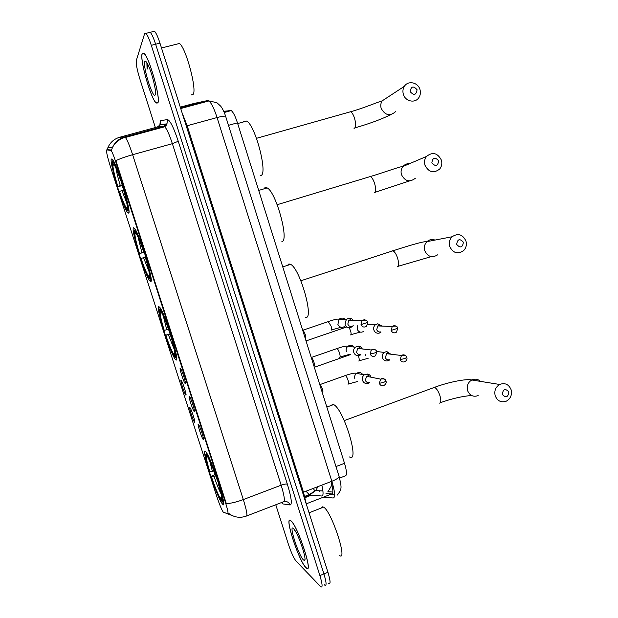 <?xml version="1.0" encoding="UTF-8"?>
<svg xmlns="http://www.w3.org/2000/svg" width="618" height="618" viewBox="0 0 618 618"><rect width="100%" height="100%" fill="white"/><g stroke="black" fill="none" stroke-linecap="round" stroke-linejoin="round"><path stroke-width="0.93" d="M176.03 359.9C180.456 363.199 164.921 312.855 159.761 307.331L158.872 306.652C155.272 305.856 170.267 353.697 175.327 359.267L176.03 359.9M150.777 281.522C154.268 282.326 139.459 233.666 134.554 228.374L133.465 227.803C130.769 229.456 145.037 275.589 149.834 280.881L150.777 281.522M128.737 213.148C131.472 211.889 117.181 164.403 112.491 159.32L111.294 159.004C109.34 162.681 123.09 207.602 127.656 212.646L128.737 213.148M222.48 504.025C228.799 512.399 211.487 457.899 205.933 452.021L205.601 451.658C200.17 445.902 216.879 497.869 222.403 503.94L222.48 504.025M198.386 424.381L198.695 424.767C200.456 427.285 204.689 440.928 203.283 439.529L203.26 439.514C201.885 438.571 196.833 422.913 198.386 424.381M189.363 396.377L189.703 396.787C191.456 399.305 195.636 412.878 194.253 411.557L194.237 411.549C192.932 410.8 187.911 395.188 189.363 396.377M180.309 368.282L180.68 368.707C182.403 371.186 186.497 384.566 185.215 383.508L185.168 383.477C183.878 382.743 178.965 367.378 180.309 368.282M189.865 407.532L190.166 407.895C191.827 410.275 195.952 423.585 194.616 422.248L194.608 422.241C193.357 421.499 188.451 406.265 189.865 407.532M181.089 380.302L181.414 380.688C183.059 383.036 187.107 396.2 185.848 395.056L185.817 395.041C184.604 394.354 179.768 379.313 181.089 380.302M223.561 512.384L223.214 512.09C221.576 509.626 219.444 504.427 216.81 496.501L110.158 165.74C107.246 156.354 106.095 151.062 106.705 149.873L111.093 150.437C112.244 152.105 113.828 156.014 115.844 162.155L225.454 502.511C227.687 509.657 228.459 513.357 227.764 513.628L223.561 512.384M223.708 111.286L231.248 110.568C233.225 112.152 235.288 116.246 237.451 122.843L344.52 463.307C346.798 471.063 347.084 475.242 345.377 475.837L339.583 478.069M305.902 567.625L306.381 568.058C313.882 575.095 297.884 525.972 291.001 520.85L290.846 520.719C283.585 514.176 298.54 560.719 305.902 567.625M157.845 102.936C160.966 98.95 149.347 57.157 143.94 53.225L142.132 53.604C139.614 59.529 150.939 99.158 156.176 103.028L157.845 102.936M324.427 584.837L324.798 585.176C326.744 586.142 326.451 582.388 323.917 573.913L155.643 44.233C153.573 37.883 151.765 33.905 150.22 32.306L148.892 32.63M107.339 149.695L111.58 150.019L112.406 147.648C114.855 142.21 118.934 138.648 124.651 136.949L125.4 137.459C127.238 139.877 129.649 145.624 132.623 154.709C125.601 156.694 120.016 158.679 115.883 160.657L226.335 503.647C230.939 503.415 236.601 502.055 243.314 499.576C246.613 510.205 247.633 515.706 246.389 516.076C239.954 518.317 234.021 517.397 228.598 513.326L228.49 513.349M170.197 333.705L169.402 331.24M275.775 504.767L288.274 543.917C291.093 552.337 293.681 558.054 296.053 561.074L320.842 586.814C322.758 587.788 322.441 584.041 319.892 575.559L151.302 45.323C149.232 38.957 147.432 34.971 145.91 33.372L144.62 33.681L136.323 60.456C135.898 63.646 137.034 69.68 139.73 78.556L155.373 127.547M155.674 128.505L155.883 129.154M328.753 583.546C330.73 584.497 330.46 580.735 327.926 572.268L159.969 43.152C157.907 36.81 156.091 32.839 154.515 31.248L150.22 32.306C151.765 33.905 153.573 37.883 155.643 44.233L323.917 573.913C326.451 582.388 326.744 586.142 324.798 585.176M291.078 521.09L290.923 520.959C283.739 514.485 298.54 560.557 305.825 567.386L306.296 567.811C313.72 574.779 297.891 526.165 291.078 521.09M339.467 555.474C348.189 562.233 331.858 512.021 323.778 507.231L322.233 506.791L321.43 507.957M303.469 559.978L304.527 560.472C307.131 560.24 299.097 535.767 294.423 529.688L293.45 528.537C288.235 523.315 298.479 555.42 303.469 559.978M294.292 529.502L294.183 530.847L294.415 529.68M142.21 53.859C139.714 59.714 150.931 98.942 156.115 102.773L157.768 102.681C160.85 98.725 149.355 57.381 144.002 53.48L142.21 53.859M191.456 94.824L193.117 94.384C197.25 90.089 185.833 47.285 179.429 43.476L161.507 47.98M146.883 62.727L147.092 69.185L148.173 65.145M155.28 94.863C157.065 92.291 150.908 68.598 146.868 62.712C145.794 61.058 145.076 60.726 144.712 61.707C142.758 65.995 152.067 96.709 154.863 95.28L155.28 94.863M147.092 69.185L147.285 63.407M508.869 391.92C505.277 388.143 503.083 388.977 502.279 394.408C505.879 398.177 508.073 397.351 508.869 391.92M495.188 395.744C494.099 390.8 495.582 387.038 499.653 384.466C504.945 382.519 508.769 384.272 511.109 389.734C512.214 394.825 510.638 398.625 506.389 401.136C501.198 402.882 497.467 401.09 495.188 395.744M349.51 456.949C360.294 463.678 343.678 408.846 333.596 404.597L332.986 404.326L330.545 405.702M206.482 452.785L206.242 453.759M222.21 501.824L223.608 502.465M206.644 453.033L206.088 454.083C204.967 454.539 206.103 460.333 209.487 471.488L209.85 471.858L213.936 471.016M207.262 454.091L206.899 454.833C209.479 458.734 212.916 466.969 217.212 479.537L217.505 479.491M219.143 484.558L218.842 484.605C222.38 496.354 223.43 502.063 222.009 501.731L221.406 499.506C222.418 499.213 221.429 494.106 218.448 484.18L218.842 484.605M206.621 452.994L206.088 454.083L206.852 456.378C205.84 456.756 206.837 461.916 209.85 471.858M217.212 479.537L216.818 479.128C213.496 469.386 210.653 462.395 208.289 458.147L206.899 454.833M207.494 456.694L206.852 456.378M221.823 498.317L221.275 499.444M218.448 484.18L218.926 483.855M221.785 501.051L220.626 499.916C217.915 495.018 214.716 487.146 211.047 476.308L215.226 474.531M211.047 476.308L211.41 476.694C215.01 487.247 218.007 494.508 220.417 498.471L221.151 500.75M215.674 475.798L211.41 476.694M220.417 498.471L221.561 496.138M463.392 242.225C459.73 238.278 457.482 239.019 456.663 244.442C460.333 248.382 462.573 247.64 463.392 242.225M449.695 246.397C448.722 242.642 449.51 239.429 452.075 236.756C458.023 232.909 462.65 234.33 465.964 241.035C466.953 244.913 466.088 248.189 463.376 250.854C457.482 254.477 452.924 252.986 449.695 246.397M305.694 317.436C314.346 319.367 300.031 268.56 290.645 264.38L288.9 263.971L287.432 265.408M159.521 309.518L160.271 311.843C159.776 313.836 161.097 320.031 164.249 330.421L163.994 330.375C160.425 318.656 158.934 311.704 159.521 309.518L160.332 308.143M160.564 308.521L160.062 309.494C162.063 311.565 165.191 318.818 169.448 331.248L169.734 331.171M171.395 336.323L171.109 336.401C174.817 348.706 176.261 355.636 175.427 357.173L176.624 357.776M169.448 331.248L169.17 331.202C166.366 322.951 163.986 317.049 162.024 313.496L160.062 309.494M175.427 357.173L174.678 354.848C175.373 353.365 174.091 347.2 170.823 336.346L171.109 336.401M164.249 330.421L168.436 329.216M161.306 312.368L160.271 311.843M170.823 336.346L171.34 336.138M176.23 357.583L174.809 356.941L173.635 355.28C171.387 351.209 168.699 344.543 165.578 335.28L170.529 333.596M165.578 335.28L165.833 335.335C169.402 345.779 172.144 352.214 174.06 354.632L174.809 356.941M170.638 333.936L165.833 335.335M174.06 354.632L174.871 353.032M438.656 160.788C434.948 156.756 432.677 157.443 431.843 162.858C435.551 166.891 437.822 166.203 438.656 160.788M424.945 165.161C424.056 161.901 424.581 158.996 426.52 156.439C432.592 151.626 437.552 152.862 441.406 160.155C442.31 163.523 441.731 166.489 439.661 169.062C433.612 173.65 428.707 172.345 424.945 165.161M281.878 241.615C289.479 241.167 276.138 192.013 267.185 187.911L264.937 187.679L263.979 188.861M144.303 252.175L139.266 253.674C135.612 241.692 133.921 234.098 134.183 230.9L135.203 229.479M135.195 229.317L134.593 230.46L135.242 229.402M143.755 250.491L143.469 250.584C139.328 238.502 136.4 231.796 134.67 230.475M145.423 255.69L145.145 255.782C148.953 268.405 150.607 275.999 150.097 278.571L151.116 279.097M134.183 230.9L134.94 233.241C134.724 236.138 136.238 242.897 139.467 253.527L139.266 253.674M143.469 250.584L143.252 250.746C140.695 243.191 138.532 237.806 136.771 234.593L135.35 232.816L134.593 230.46M150.097 278.571L149.34 276.223C149.749 273.828 148.274 267.061 144.921 255.929L145.145 255.782M139.467 253.527L144.241 251.966M136.439 234.037L134.94 233.241M143.785 250.607L143.252 250.746M151.14 279.39L149.61 278.757L148.189 276.903C146.172 273.218 143.724 267.123 140.858 258.618L141.058 258.486C144.604 268.876 147.208 274.856 148.861 276.424L149.61 278.757M145.284 257.103L141.058 258.486M148.861 276.424L149.448 275.273M417.065 89.726C413.326 85.608 411.032 86.25 410.182 91.665C413.929 95.775 416.223 95.133 417.065 89.726M403.345 94.26C402.534 91.356 402.882 88.706 404.396 86.296C408.065 80.201 418.092 82.348 419.977 89.579C420.804 92.569 420.41 95.296 418.78 97.737C415.041 103.585 405.23 101.406 403.345 94.26M260.155 175.751L261.105 175.473C267.849 173.079 255.211 125.083 246.644 121.066L244.04 121.136L243.492 121.939M122.434 185.531L117.698 186.767C113.967 174.546 112.097 166.397 112.082 162.31L112.422 161.669M113.071 160.186L112.376 161.499L113.21 160.41M121.074 180.085L120.796 180.193C116.933 168.892 114.214 162.658 112.623 161.491M122.758 185.33L122.48 185.439C126.381 198.324 128.22 206.505 127.996 209.989L128.892 210.468M112.082 162.31L112.847 164.674C112.878 168.351 114.546 175.612 117.837 186.458L117.698 186.767M120.796 180.193L120.634 180.533C118.27 173.542 116.284 168.567 114.678 165.609L113.14 163.878L112.376 161.499M127.996 209.989L127.238 207.625C127.385 204.427 125.748 197.134 122.318 185.763L122.48 185.439M117.837 186.458L122.58 184.759M114.724 165.694L112.847 164.674M121.198 180.448L120.634 180.533M113.14 163.878L113.743 164.203M128.498 211.001L126.049 208.675C124.21 205.292 121.962 199.653 119.305 191.742L119.452 191.449C122.866 201.46 125.307 207.03 126.775 208.166L127.625 210.537M123.569 189.942L119.452 191.449M126.868 208.189L127.254 207.447M390.792 354.191L386.752 351.518L384.157 352.399C382.488 353.813 381.924 355.605 382.465 357.783C383.569 360.418 385.462 361.414 388.135 360.765L389.232 360.186M386.752 351.518L388.49 353.048L386.621 353.681L385.385 357.59C386.188 359.506 387.556 360.232 389.494 359.761M382.009 326.088L377.76 323.793L375.288 324.844C373.805 326.25 373.318 327.973 373.844 330.012C374.956 332.662 376.856 333.666 379.537 333.04L380.897 332.275M377.76 323.793L379.56 325.168L377.783 325.925L376.725 329.68C377.528 331.603 378.904 332.337 380.85 331.881M319.776 384.496L320.248 384.751C322.542 388.467 323.361 391.325 322.72 393.326L322.565 393.488M371.117 377.212C370.414 375.319 369.101 374.261 367.177 374.029L364.265 374.879C362.527 376.308 361.939 378.131 362.488 380.348C363.608 382.998 365.516 383.987 368.22 383.314L369.255 382.781M367.177 374.029L368.722 375.682L366.621 376.292L365.323 380.279C366.134 382.194 367.525 382.913 369.487 382.426M311.202 357.358L311.742 357.613C314.014 361.345 314.817 364.203 314.153 366.188L314.021 366.327M362.295 348.954C361.422 347.131 360.008 346.196 358.054 346.142L355.288 347.2C353.751 348.629 353.249 350.383 353.782 352.445C354.91 355.111 356.825 356.115 359.537 355.458L360.866 354.724M358.054 346.142L359.676 347.656L357.683 348.413L356.578 352.229C357.397 354.16 358.788 354.894 360.757 354.415M302.642 330.136L303.206 330.383C305.462 334.129 306.25 336.995 305.555 338.973L305.454 339.081M353.372 320.564C352.33 318.865 350.839 318.077 348.915 318.208L346.312 319.444L345.053 324.458C346.18 327.123 348.104 328.143 350.831 327.517L353.21 325.624M348.915 318.208L350.607 319.56L348.73 320.448L347.81 324.095C348.622 326.034 350.02 326.775 351.997 326.319M306.018 491.202L309.587 495.041L304.852 496.864M318.023 486.59L315.682 490.584L309.587 495.041L321.808 496.007C323.461 495.845 323.469 492.222 321.831 485.13M225.454 502.511L225.956 502.326M227.949 513.558L228.59 513.311M115.844 162.155L116.369 162.009M110.653 150.081L111.418 149.873M106.705 149.873L107.447 149.664M322.503 495.713L321.808 496.007M335.983 466.559L344.52 463.307M228.482 125.323L237.451 122.843M224.033 112.012L230.352 110.29M164.349 126.111L165.006 124.102M159.869 125.091L160.263 121.074L160.842 120.587L167.455 119.598C170.066 120.263 173.673 127.493 178.262 141.275L287.37 484.218C291.379 497.459 292.306 504.373 290.151 504.976L283.052 503.956L281.352 502.619M156.655 128.235L156.593 128.961M232.198 515.582L225.091 512.84M178.262 141.275L172.368 143.677L132.623 154.709L243.314 499.576L281.151 485.192L172.368 143.677C169.425 134.693 166.883 129.046 164.743 126.744L163.816 126.288L157.211 127.045M107.169 149.741L107.941 147.509C110.29 142.294 114.214 138.872 119.707 137.25L124.651 136.949L163.816 126.288L166.96 123.855L167.455 119.598M119.598 137.281L157.351 127.007L160.371 124.674L160.842 120.587M319.892 575.559L327.926 572.268M151.302 45.323L159.969 43.152M246.76 515.93L283.492 501.793C285.137 501.275 284.357 495.736 281.151 485.192C284.249 484.103 286.319 483.778 287.37 484.218M290.151 504.976C288.923 502.21 286.852 501.098 283.948 501.646M283.052 503.956L282.125 502.326M323.446 497.173L333.233 498C335.435 497.436 334.971 491.866 331.835 481.283L217.057 117.551C214.152 108.668 211.449 103.129 208.946 100.935L207.733 100.533L193.944 103.476L180.286 107.138M338.958 476.014L339.104 476.463C338.78 477.861 336.362 479.468 331.835 481.283L303.477 492.183L306.397 504.442M207.733 100.533L180.51 107.849M225.74 116.617L225.655 116.354C224.728 115.883 221.87 116.277 217.057 117.551L187.177 125.732L303.477 492.183L302.627 492.561M182.132 112.963L187.177 125.732L186.257 125.956M334.044 497.644L333.233 498M325.995 493.558L331.789 493.936C333.465 493.543 333.195 489.441 330.978 481.615M332.422 493.651L306.319 503.817M311.387 495.18L305.053 497.621M313.303 488.405L314.662 490.638M319.823 490.816L319.483 491.264M480.495 381.391C477.876 379.019 474.972 378.548 471.781 379.985C467.942 382.387 466.536 385.91 467.563 390.545C469.703 395.551 473.226 397.243 478.131 395.613M433.326 387.664L434.539 387.331C436.571 388.367 438.394 391.225 440.008 395.914C441.298 400.719 441.043 403.129 439.243 403.145M209.672 460.796L212.414 471.418M213.975 476.262C216.632 484.072 219.019 490.004 221.144 494.06M217.072 479.39L218.78 483.956M435.072 240.07C432.082 239.019 429.394 239.545 426.992 241.638C424.574 244.141 423.824 247.154 424.744 250.669C427.78 256.841 432.082 258.224 437.644 254.832M392.059 250.808L392.955 250.8C394.709 251.688 396.269 254.191 397.652 258.324C398.989 263.276 398.857 266.119 397.266 266.837M163.322 316.037L166.752 329.726M168.335 334.647L174.361 349.688M170.174 334.083L170.939 336.3M368.946 176.957L370.329 176.539C371.928 177.358 373.365 179.699 374.639 183.554C375.999 188.59 375.937 191.665 374.454 192.777L374.33 192.816M409.564 163.662C406.914 163.5 404.713 164.442 402.959 166.481C401.128 168.876 400.634 171.595 401.468 174.647C405.014 181.368 409.634 182.573 415.335 178.27M138.1 237.242L141.931 252.692M143.345 250.723L143.77 252.113M143.53 257.66L148.938 271.263M349.216 112.128L350.568 111.75C352.044 112.507 353.38 114.709 354.57 118.347C355.953 123.461 355.953 126.736 354.562 128.189L354.037 128.343M387.223 97.551L382.163 100.873C380.734 103.136 380.402 105.624 381.167 108.335C385.13 115.481 389.981 116.547 395.705 111.534M116.068 168.444C116.647 172.507 118.053 178.193 120.278 185.5M120.827 180.502L122.117 184.89M121.893 190.506L126.775 202.889M405.787 355.86C404.435 354.632 402.99 354.516 401.453 355.497C404.744 354.856 406.544 355.504 406.845 357.443L404.643 358.594L400.163 359.583C401.298 361.97 403.006 362.581 405.284 361.406C406.783 360.286 407.308 358.965 406.845 357.443L406.814 357.351M365.153 354.33L365.447 355.713M358.262 355.705L358.795 357.227C359.429 359.645 359.398 360.904 358.687 360.997M386.621 353.681L401.453 355.497L400.163 359.583M396.686 326.636C395.242 325.431 393.759 325.385 392.237 326.489C395.605 325.632 397.474 326.234 397.837 328.282L391.14 330.414C392.368 332.917 394.145 333.488 396.478 332.129L397.807 328.204M357.374 325.794L357.258 329.402C358.873 332.306 361.074 332.932 363.871 331.287M349.232 327.749L350.622 331.032C351.271 333.465 351.248 334.763 350.56 334.925M377.783 325.925L392.237 326.489L391.14 330.414M385.153 379.715C383.801 378.332 382.295 378.146 380.642 379.151C383.848 378.486 385.64 379.151 386.026 381.128L383.739 382.38L379.29 383.307C380.41 385.678 382.125 386.296 384.419 385.145C385.933 384.102 386.466 382.766 386.026 381.128L385.987 381.02M344.944 375.582L345.431 375.512C346.358 376.184 347.239 377.822 348.073 380.418C348.745 382.905 348.722 384.172 348.019 384.203M362.781 374.578C361.066 372.353 358.988 371.936 356.563 373.334C354.863 374.724 354.284 376.501 354.825 378.672L354.917 378.942M366.621 376.292L380.642 379.151L379.29 383.307M375.983 350.352C374.523 348.969 372.971 348.853 371.318 350.004C374.608 349.116 376.478 349.726 376.926 351.827L374.601 352.986L370.174 353.998C371.395 356.486 373.179 357.057 375.535 355.713L376.895 351.735M336.563 348.583L337.034 348.544C337.93 349.201 338.788 350.792 339.599 353.334C340.279 355.837 340.271 357.15 339.591 357.258M354.06 347.061C352.175 345.037 350.089 344.798 347.795 346.35C346.296 347.749 345.81 349.448 346.327 351.464L346.42 351.742M357.683 348.413L371.318 350.004L370.174 353.998M366.76 320.873C365.199 319.514 363.608 319.483 361.986 320.765C365.346 319.668 367.285 320.217 367.787 322.418L361.02 324.581C362.349 327.185 364.211 327.718 366.605 326.173L367.764 322.349M328.166 321.499L331.101 326.165C331.781 328.691 331.789 330.043 331.132 330.228M345.748 320.085C343.747 317.722 341.507 317.451 339.035 319.29L337.899 324.45C339.684 327.563 342.055 328.158 344.998 326.234M348.73 320.448L361.986 320.765L361.02 324.581M322.928 490.986L315.682 490.584L308.884 494.748L304.713 496.354M111.093 150.437L111.688 150.267M331.905 484.999L328.251 491.279M224.234 112.484L231.248 110.568M223.654 503.461L222.403 503.94M128.953 212.268L127.656 212.646M151.155 280.464L149.834 280.881M176.648 358.826L175.327 359.267M160.116 125.083L160.379 123.785L160.371 124.674L166.96 123.855C167.076 124.442 166.335 125.4 164.743 126.744L125.4 137.459C119.83 137.93 113.349 145.083 113.743 145.261L112.406 147.648L107.941 147.509L107.092 149.765M145.91 33.372L150.22 32.306M164.264 126.389L164.295 126.86M337.343 495.057C341.731 489.016 342.048 488.768 339.104 476.463L225.655 116.354C224.288 112.128 222.642 108.737 220.711 106.18L216.848 102.673L208.946 100.935L180.719 108.521M334.624 494.871L330.19 494.562M310.445 495.103L304.944 497.227M332.87 492.028L327.857 491.743M323.6 507.108L309.046 512.793M304.937 559.491L304.527 560.472M155.458 94.191L154.863 95.28M440.418 402.642C451.889 398.625 462.264 396.238 471.557 395.481M344.272 420.603L434.539 387.331C448.042 382.272 466.026 378.548 471.781 379.985L499.653 384.466M221.823 498.61L221.406 499.506M333.596 404.597L326.829 407.053M398.031 266.319L431.194 256.64M300.866 280.765L392.955 250.8C405.895 246.613 423.616 241.074 426.992 241.638L452.075 236.756M290.645 264.38L282.75 266.906M374.995 192.337L409.572 180.919M277.188 204.705L370.329 176.539C383.083 172.801 400.441 166.296 402.959 166.481L426.52 156.439M267.185 187.911L258.703 190.429M354.91 127.872C369.124 123.816 381.097 119.413 390.823 114.654M256.485 138.324L350.568 111.75C362.751 108.459 377.598 102.117 382.163 100.873L404.396 86.296M246.644 121.066L237.667 123.554M127.269 207.246L126.775 208.166M376.81 351.526L384.157 352.399M314.323 367.277L350.352 354.639M368.127 358.309L359.104 360.757M367.772 324.574L375.288 324.844M306.026 340.912L346.837 326.937M360.178 332.09L350.939 334.686M357.482 381.538L348.444 383.956M320.008 384.566L345.431 375.512C351.171 373.504 354.886 372.77 356.563 373.334L364.265 374.879M320.248 384.751L319.8 384.705M349.24 354.446L339.985 357.003M311.503 357.42L337.034 348.544C342.642 346.574 346.234 345.825 347.803 346.296L355.288 347.2M311.742 357.613L311.263 357.552M340.989 327.262L331.487 329.973M302.974 330.19L328.606 321.491C334.075 319.576 337.559 318.803 339.058 319.174L346.312 319.444M303.206 330.383L302.696 330.313"/></g></svg>
